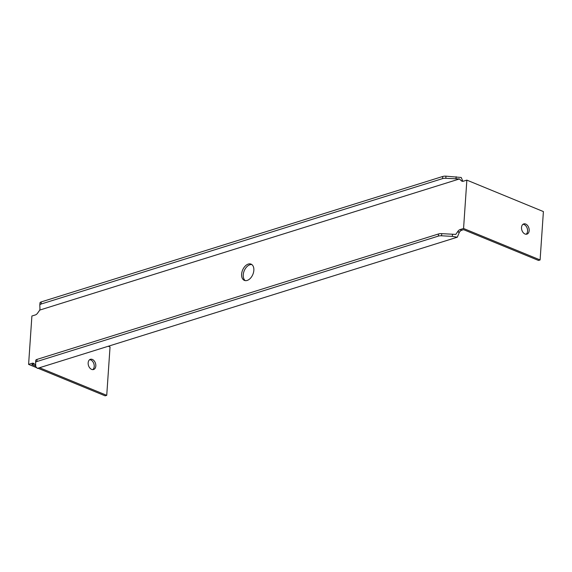 <?xml version="1.0" encoding="UTF-8"?>
<svg xmlns="http://www.w3.org/2000/svg" width="572" height="572" viewBox="0 0 572 572"><rect width="100%" height="100%" fill="white"/><g stroke="black" fill="none" stroke-linecap="round" stroke-linejoin="round"><path stroke-width="0.86" d="M33.705 363.978A4.583 2.903 112.3 0 1 34.256 363.871A4.583 2.903 -67.7 0 0 33.519 363.327A4.583 2.903 -67.7 0 0 32.061 363.306L33.705 363.978L31.839 364.564L35.729 366.159M462.841 181.317L461.232 177.499L445.946 176.162A4.583 1.652 -176.1 0 0 442.735 176.476L41.255 301.902A4.583 1.652 -176.1 0 0 39.961 302.938A4.583 1.652 -176.1 0 0 39.961 303.003L39.825 305.012M35.736 360.432L35.593 362.569A4.583 1.652 3.9 0 0 35.593 362.627L35.743 366.538L37.359 368.404L457.3 237.201L459.395 232.203A4.583 2.903 112.3 0 1 461.733 230.251L463.606 229.665L538.509 260.446L540.104 259.945L463.563 228.493L460.095 229.579A4.583 2.903 -67.7 0 0 457.757 231.531L455.805 234.398L441.727 233.655A4.583 1.652 -176.1 0 0 438.509 233.969L37.03 359.395A4.583 1.652 -176.1 0 0 35.736 360.432A4.583 1.652 -176.1 0 0 35.736 360.496L35.6 362.505M251.844 264.564A8.787 5.57 -67.7 0 0 249.928 264.75A8.787 5.57 -67.7 0 0 243.743 272.15A8.787 5.57 -67.7 0 0 245.252 280.616M108.28 346.246L110.038 346.968L106.735 395.338L39.532 367.724M88.159 362.841A5.348 3.661 -107.3 0 1 90.39 359.309A5.348 3.661 -107.3 0 1 95.481 363.32A5.348 3.661 -107.3 0 1 93.579 369.519A5.348 3.661 -107.3 0 1 88.159 362.841M32.061 363.306L28.6 364.385L31.896 316.016L35.364 314.936A4.583 2.903 -67.7 0 0 37.702 312.977L39.79 310.067L459.445 178.957L461.225 180.666A4.583 2.903 -67.7 0 0 461.94 181.181A4.583 2.903 -67.7 0 0 463.392 181.21L466.859 180.123L463.563 228.493M35.693 365.293L34.234 363.849M248.284 264.078A8.787 5.57 112.3 0 1 251.072 264.128A8.787 5.57 112.3 0 1 252.881 274.374A8.787 5.57 112.3 0 1 244.387 280.387A8.787 5.57 112.3 0 1 241.927 272.15A8.787 5.57 112.3 0 1 248.284 264.078M106.735 395.338L105.141 395.838L37.938 368.225M36.501 367.632L28.6 364.385M92.743 369.634A5.348 3.661 72.7 0 0 93.887 363.821A5.348 3.661 72.7 0 0 89.632 359.695M526.104 234.241A5.348 3.661 72.7 0 0 527.248 228.428A5.348 3.661 72.7 0 0 523.001 224.303M466.859 180.123L543.4 211.576L540.104 259.945M35.593 362.569A4.583 1.652 3.9 0 1 36.887 361.533L438.359 236.1A4.583 1.652 3.9 0 1 441.577 235.793L452.366 236.379L457.3 237.201M452.366 236.379L452.509 234.241M457.614 231.746L459.252 232.418M39.79 310.067L40.004 308.122M39.954 308.83L39.818 305.133A4.583 1.652 3.9 0 1 39.818 305.076A4.583 1.652 3.9 0 1 41.112 304.039L442.585 178.607A4.583 1.652 3.9 0 1 445.802 178.3L459.445 178.957M521.521 227.449A5.348 3.661 -107.3 0 1 523.752 223.917A5.348 3.661 -107.3 0 1 528.843 227.928A5.348 3.661 -107.3 0 1 526.948 234.127A5.348 3.661 -107.3 0 1 521.521 227.449M462.748 181.202L461.103 180.53M456.006 178.85L456.149 176.719M445.802 178.3L445.946 176.162M442.735 176.476L442.585 178.607M41.112 304.039L41.255 301.902M36.887 361.533L37.03 359.395M438.509 233.969L438.359 236.1M441.577 235.793L441.727 233.655M461.733 230.251L460.095 229.579M457.757 231.531L459.395 232.203M462.819 181.317L461.225 180.666M39.818 305.076L39.961 302.938M35.757 365.386L34.999 364.493"/></g></svg>
